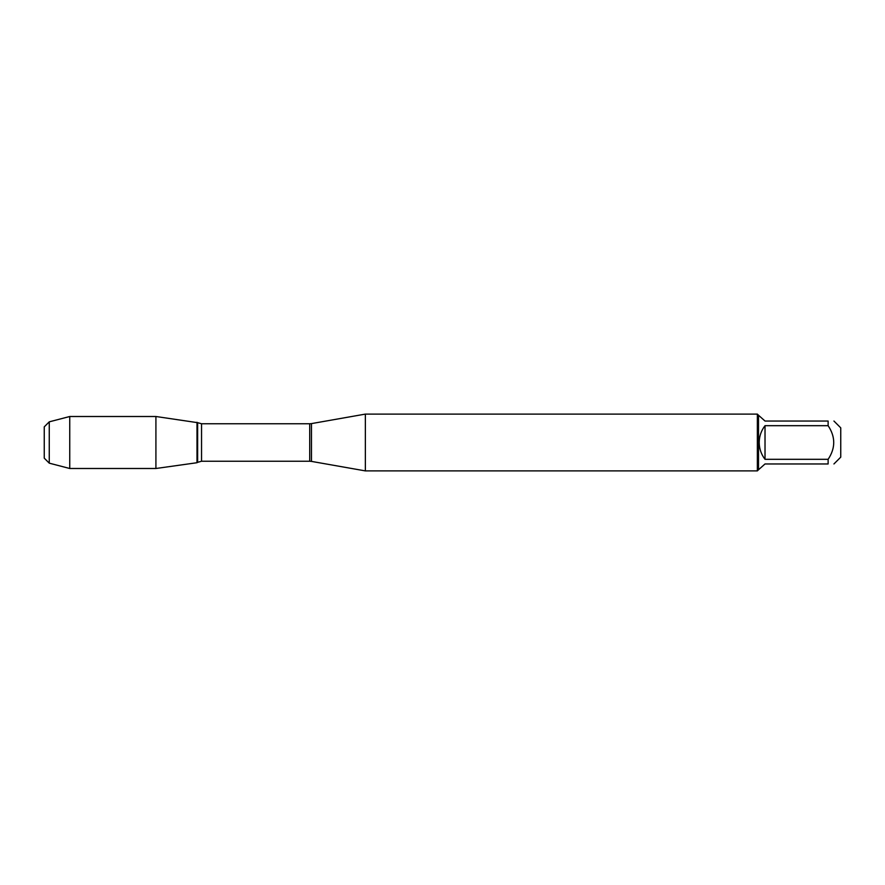 <?xml version="1.0" encoding="UTF-8"?>
<svg xmlns="http://www.w3.org/2000/svg" width="885" height="885" viewBox="0 0 885 885"><rect width="100%" height="100%" fill="white"/><g stroke="black" fill="none" stroke-linecap="round" stroke-linejoin="round"><path stroke-width="1.33" d="M833.936 421.039L840.75 427.853L840.75 457.147L833.936 463.961M828.128 421.039C835.595 421.039 835.595 421.039 828.128 421.039L828.128 425.685C835.595 436.891 835.595 448.109 828.128 459.315L828.128 463.961C835.595 463.961 835.595 463.961 828.128 463.961L765.016 463.961L758.5 469.769L758.5 415.231L765.016 421.039L828.128 421.039M828.128 425.685L765.016 425.685C761.211 430.641 759.275 436.25 759.208 442.5C759.275 448.75 761.211 454.359 765.016 459.315L828.128 459.315M365.361 442.5L365.361 470.897L757.361 470.897L757.361 414.103L365.361 414.103L365.361 442.5M196.99 462.722L196.99 422.278L196.99 462.722L155.915 468.497L155.915 416.503L197.643 422.676L197.643 462.324L196.99 462.722M765.016 459.315L765.016 425.685M49.261 421.835L49.261 463.165L44.25 458.153L44.25 426.847L49.261 421.835L69.749 416.503L69.749 468.497L155.915 468.497M311.465 461.395L309.706 461.24L309.706 423.76L311.465 423.605L311.465 461.395L365.361 470.897M309.706 423.76L201.548 423.76L201.548 461.24L197.643 462.324M311.465 423.605L365.361 414.103M309.706 461.24L201.548 461.24M201.548 423.76L197.643 422.676M758.5 415.231L757.361 414.103M758.5 469.769L757.361 470.897M69.749 416.503L155.915 416.503M49.261 463.165L69.749 468.497"/></g></svg>
